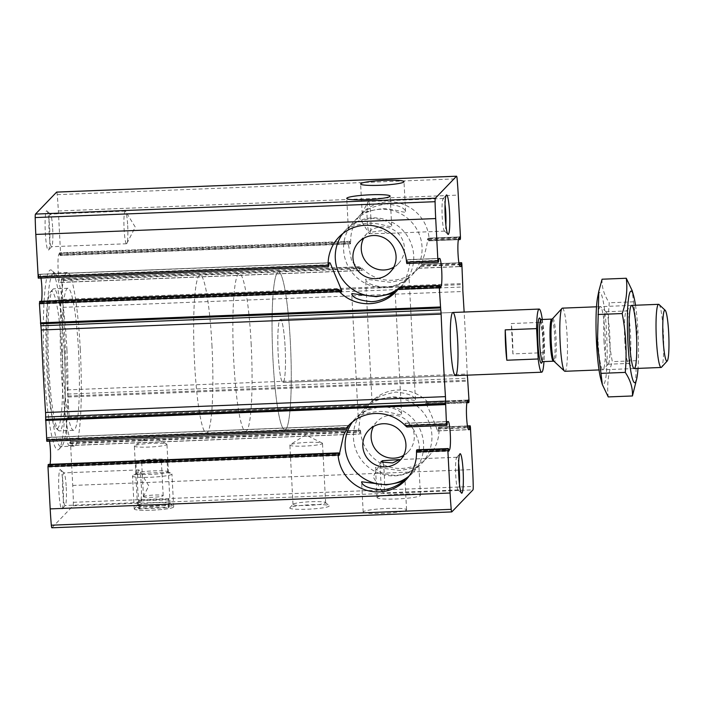 <?xml version="1.0" encoding="UTF-8"?>
<svg xmlns="http://www.w3.org/2000/svg" width="704" height="704" viewBox="0 0 704 704"><rect width="100%" height="100%" fill="white"/><g stroke="black" fill="none" stroke-linecap="round" stroke-linejoin="round"><path stroke-width="0.53" stroke-dasharray="3.52 2.64" d="M358.31 416.293C360.87 412.438 368.72 409.174 381.858 406.498C393.914 407.686 400.488 410.256 401.562 414.198C401.808 416.645 389.84 410.696 377.221 411.453C365.341 413.362 358.987 415.043 358.178 416.469L358.31 416.293M348.445 228.087C351.014 224.233 358.864 220.968 371.994 218.293C384.05 219.481 390.623 222.05 391.697 226.002C391.952 228.448 379.975 222.499 367.356 223.247C355.476 225.166 349.122 226.838 348.313 228.272L348.445 228.087M365.754 279.154L365.631 279.532C366.731 283.466 373.252 286.035 385.211 287.241C397.98 287.047 409.165 277.578 409.015 277.262C408.197 278.678 401.896 280.35 390.113 282.278L365.754 279.154M372.187 401.861C374.748 398.006 382.606 394.742 395.736 392.066C407.792 393.254 414.366 395.824 415.439 399.766C415.686 402.213 403.718 396.273 391.098 397.021C379.218 398.939 372.865 400.611 372.055 402.037L372.187 401.861M362.322 213.655C364.892 209.801 372.742 206.536 385.871 203.861C397.927 205.049 404.501 207.618 405.574 211.57C405.83 214.016 393.853 208.067 381.234 208.815C369.354 210.734 363 212.406 362.19 213.84L362.322 213.655M59.62 252.833L58.837 254.373A14.221 1.637 87.7 0 0 58.142 269.782A14.221 1.637 87.7 0 0 60.28 282.489A14.221 1.637 87.7 0 0 60.306 282.489L360.826 270.556L351.701 261.272L348.445 244.957L349.835 241.287L59.62 252.833L349.8 241.314L350.231 243.945L350.011 242.686L59.893 254.206L59.655 252.798M458.383 239.65L428.622 240.838L428.085 238.207L427.337 239.747C428.19 243.311 420.719 269.614 418.431 268.268L420.182 266.306L459.281 264.757M39.917 301.312L40.348 303.961L41.166 302.394A14.221 1.637 87.7 0 0 41.501 301.242M40.99 278.071A14.221 1.637 87.7 0 0 39.723 274.278A14.221 1.637 87.7 0 0 39.688 274.278L329.842 262.759M399.96 287.021L397.857 289.74L399.291 288.174C405.134 285.806 412.887 259.266 408.188 259.653L407.299 259.82L407.246 261.58L438.618 260.339M451.818 511.887L51.929 527.762L73.058 505.78A4.233 0.484 87.7 0 0 73.348 502.304A59.25 6.811 87.7 0 0 72.741 485.443L70.523 443.098L70.286 441.698L69.898 442.086L69.714 445.421L68.851 445.597A14.221 1.637 87.7 0 1 68.825 445.597A14.221 1.637 87.7 0 1 66.695 432.89A14.221 1.637 87.7 0 1 67.382 417.481L68.2 415.906L68.666 418.563L69.124 416.434L67.698 394.073A5.922 0.678 87.7 0 1 67.32 389.884A434.474 49.94 87.7 0 0 62.99 307.358A5.922 0.678 87.7 0 1 62.92 302.852L61.741 278.59L360.307 266.737L61.741 278.59L61.274 280.553L361.011 268.655L359.92 267.124L360.281 266.746L361.847 268.083A39.494 39.002 -136.1 0 0 418.414 268.418A39.494 39.002 -136.1 0 0 420.754 265.751L420.182 266.306M458.902 262.821L421.802 264.308L458.902 262.838M60.306 282.489L61.16 282.313L61.274 280.553M361.011 268.655L362.34 270.362L360.826 270.556M459.545 236.931L428.129 238.172L459.51 236.958M59.893 254.206L60.104 255.464L60.482 255.077L60.579 253.326L58.353 210.98A59.25 6.811 87.7 0 0 57.226 194.665A4.233 0.484 87.7 0 0 56.725 192.113M60.579 253.326L350.706 241.806A39.494 39.002 -136.1 0 1 361.469 213.664A39.494 39.002 -136.1 0 1 403.163 204.266A39.494 39.002 -136.1 0 1 429.097 238.7L428.639 240.83L458.392 239.642M350.715 242.625L350.249 243.936L60.122 255.455L350.231 243.945M407.246 261.58L406.798 263.534M38.28 278.168L38.729 276.206L328.847 264.695M39.688 274.278L38.834 274.446L38.729 276.206M440.238 288.094L397.822 289.775L440.202 288.059M370.77 215.926A16.333 1.874 -92.3 0 1 370.392 232.338L382.413 230.49L387.314 233.385L369.151 233.631A16.333 1.874 -92.3 0 1 367.18 219.648A16.333 1.874 -92.3 0 1 367.963 201.819A16.333 1.874 -92.3 0 1 368.324 201.476A16.333 1.874 -92.3 0 1 370.77 215.926M445.852 225.016A16.333 1.874 -92.3 0 1 444.638 231.123A16.333 1.874 -92.3 0 1 444.418 231.026A16.333 1.874 -92.3 0 1 442.112 214.887A16.333 1.874 -92.3 0 1 443.133 198.616A16.333 1.874 -92.3 0 1 443.344 198.493A16.333 1.874 -92.3 0 1 445.042 204.486M370.392 232.338L369.116 233.596L359.621 218.161L367.963 201.819M69.819 443.661L359.946 432.15L359.894 433.91L359.005 434.078L358.31 433.162L359.973 418.158L369.371 403.955L68.2 415.906M69.124 416.434L368.993 404.527A39.494 39.002 -136.1 0 1 371.334 401.861A39.494 39.002 -136.1 0 1 427.9 402.195L429.114 403.894L428.754 404.272L425.647 401.755L425.506 403.269C427.847 405.31 438.029 431.147 437.351 430.962L438.178 430.795L438.346 429.035L467.826 427.865M48.462 464.42L48.893 467.069L49.711 465.502A14.221 1.637 87.7 0 0 50.054 464.35M49.535 441.179A14.221 1.637 87.7 0 0 48.268 437.386A14.221 1.637 87.7 0 0 48.242 437.386L348.762 425.462M416.944 449.794L417.393 452.417L418.211 450.868C422.734 447.093 412.236 421.511 406.366 423.174L404.862 423.368L406.19 425.075L447.172 423.447M406.419 423.166L448.131 421.511L406.419 423.166M406.19 425.075L407.273 426.598L406.912 426.976M46.825 441.276L47.274 439.314L347.01 427.425M48.242 437.386L47.379 437.554L47.274 439.314M417.358 452.443L448.747 451.167M368.993 404.527L367.224 406.718L68.649 418.572M68.666 418.563L367.233 406.71L369.336 403.99L68.165 415.941M466.937 402.758L428.727 404.281L466.937 402.75M468.098 400.039L425.682 401.72L468.063 400.066M360.395 430.188L360.65 431.578L360.395 430.188L70.268 441.707L360.413 430.179L359.92 431.499M70.523 443.098L360.65 431.578A39.494 39.002 -136.1 0 0 386.584 466.013A39.494 39.002 -136.1 0 0 428.278 456.614A39.494 39.002 -136.1 0 0 439.041 428.472L438.786 427.082L438.346 429.035M467.447 425.929L438.786 427.082L467.456 425.946M383.002 462.783A16.333 1.874 -92.3 0 1 384.331 474.698A16.333 1.874 -92.3 0 1 383.187 492.879A16.333 1.874 -92.3 0 1 382.791 492.562A16.333 1.874 -92.3 0 1 380.741 478.43A16.333 1.874 -92.3 0 1 381.119 462.009M459.422 483.789A16.333 1.874 -92.3 0 1 458.198 489.905A16.333 1.874 -92.3 0 1 457.978 489.799A16.333 1.874 -92.3 0 1 455.673 473.66A16.333 1.874 -92.3 0 1 456.694 457.389A16.333 1.874 -92.3 0 1 456.905 457.274A16.333 1.874 -92.3 0 1 458.603 463.267M363.317 511.773A21.727 2.367 -3 0 0 363.185 512.054A21.727 2.367 -3 0 0 385 513.278A21.727 2.367 -3 0 0 406.569 509.775A21.727 2.367 -3 0 0 386.012 508.49A21.727 2.367 -3 0 0 363.317 511.773M375.619 467.35L375.496 467.729C376.587 471.671 383.117 474.241 395.076 475.438C407.845 475.244 419.03 465.775 418.88 465.458C418.062 466.875 411.761 468.547 399.978 470.474L375.619 467.35M377.194 497.341A21.727 2.367 -3 0 0 377.062 497.622A21.727 2.367 -3 0 0 398.878 498.846A21.727 2.367 -3 0 0 420.446 495.343A21.727 2.367 -3 0 0 399.89 494.058A21.727 2.367 -3 0 0 377.194 497.341M49.658 228.29A19.747 2.27 -92.3 0 1 48.532 250.14A19.747 2.27 -92.3 0 1 45.223 230.639A19.747 2.27 -92.3 0 1 46.974 210.936A19.747 2.27 -92.3 0 1 49.658 228.29M63.219 487.071A19.747 2.27 -92.3 0 1 62.093 508.913A19.747 2.27 -92.3 0 1 58.784 489.412A19.747 2.27 -92.3 0 1 60.535 469.718A19.747 2.27 -92.3 0 1 63.219 487.071M64.161 349.65A90.059 10.349 -92.3 0 1 59.022 449.266A90.059 10.349 -92.3 0 1 43.93 360.351A90.059 10.349 -92.3 0 1 51.92 270.512A90.059 10.349 -92.3 0 1 64.161 349.65M67.32 389.884L467.21 374.009A5.922 0.678 87.7 0 0 467.271 375.17M467.21 374.009A434.474 49.94 87.7 0 0 464.138 312.048M134.35 508.71A19.747 2.156 -3 0 0 134.332 508.728A19.747 2.156 -3 0 0 154.062 510.083A19.747 2.156 -3 0 0 173.536 506.669A19.747 2.156 -3 0 0 153.894 505.78A19.747 2.156 -3 0 0 134.35 508.71A19.747 2.156 -3 0 0 134.226 508.966A19.747 2.156 -3 0 0 154.062 510.083A19.747 2.156 -3 0 0 173.668 506.906A19.747 2.156 -3 0 0 154.977 505.727A19.747 2.156 -3 0 0 134.35 508.71L137.553 505.19A16.333 1.778 -3 0 0 137.465 505.393A16.333 1.778 -3 0 0 153.859 506.317A16.333 1.778 -3 0 0 170.078 503.686A16.333 1.778 -3 0 0 169.972 503.492A16.333 1.778 -3 0 0 153.727 502.762A16.333 1.778 -3 0 0 137.562 505.182A16.333 1.778 -3 0 0 137.553 505.19M289.881 507.742A19.747 2.156 -3 0 0 289.872 507.76A19.747 2.156 -3 0 0 309.602 509.115A19.747 2.156 -3 0 0 329.076 505.701A19.747 2.156 -3 0 0 309.434 504.812A19.747 2.156 -3 0 0 289.881 507.742L293.093 504.222A16.333 1.778 -3 0 0 293.005 504.425A16.333 1.778 -3 0 0 309.399 505.349A16.333 1.778 -3 0 0 325.618 502.718A16.333 1.778 -3 0 0 325.503 502.524A16.333 1.778 -3 0 0 309.267 501.794A16.333 1.778 -3 0 0 293.102 504.214A16.333 1.778 -3 0 0 293.093 504.222M285.129 347.301A31.601 3.634 -92.3 0 1 282.92 382.483A31.601 3.634 -92.3 0 1 278.036 351.058A31.601 3.634 -92.3 0 1 280.412 319.334A31.601 3.634 -92.3 0 1 285.129 347.301A31.601 3.634 -92.3 0 1 282.92 382.483A31.601 3.634 -92.3 0 1 278.036 351.058A31.601 3.634 -92.3 0 1 280.412 319.334A31.601 3.634 -92.3 0 1 285.129 347.301M290.338 341.889A78.998 9.082 -92.3 0 1 284.794 429.845A78.998 9.082 -92.3 0 1 272.589 351.27A78.998 9.082 -92.3 0 1 278.529 271.973A78.998 9.082 -92.3 0 1 290.338 341.889A78.998 9.082 -92.3 0 1 284.794 429.845A78.998 9.082 -92.3 0 1 272.589 351.27A78.998 9.082 -92.3 0 1 278.529 271.973A78.998 9.082 -92.3 0 1 290.338 341.889M211.93 345.004A78.998 9.082 -92.3 0 1 206.386 432.96A78.998 9.082 -92.3 0 1 194.181 354.385A78.998 9.082 -92.3 0 1 200.121 275.088A78.998 9.082 -92.3 0 1 211.93 345.004M80.282 349.36A86.891 9.988 -92.3 0 1 74.184 446.107A86.891 9.988 -92.3 0 1 60.764 359.682A86.891 9.988 -92.3 0 1 67.294 272.457A86.891 9.988 -92.3 0 1 80.282 349.36M66.95 349.888A86.891 9.988 -92.3 0 1 61.987 446.01A86.891 9.988 -92.3 0 1 60.852 446.635A86.891 9.988 -92.3 0 1 47.432 360.21A86.891 9.988 -92.3 0 1 53.962 272.985A86.891 9.988 -92.3 0 1 55.141 273.522A86.891 9.988 -92.3 0 1 66.95 349.888M78.549 351.164A71.095 8.175 -92.3 0 1 73.559 430.32A71.095 8.175 -92.3 0 1 62.577 359.603A71.095 8.175 -92.3 0 1 67.918 288.244A71.095 8.175 -92.3 0 1 78.549 351.164M64.434 351.727A71.095 8.175 -92.3 0 1 59.444 430.883A71.095 8.175 -92.3 0 1 58.485 430.443A71.095 8.175 -92.3 0 1 48.462 360.166A71.095 8.175 -92.3 0 1 52.879 289.318A71.095 8.175 -92.3 0 1 53.803 288.798A71.095 8.175 -92.3 0 1 64.434 351.727M61.82 352.088A68.728 7.902 -92.3 0 1 56.065 428.182A68.728 7.902 -92.3 0 1 46.376 360.246A68.728 7.902 -92.3 0 1 50.653 291.764A68.728 7.902 -92.3 0 1 61.82 352.088M289.986 444.875A16.333 1.778 -3 0 0 289.89 445.086A16.333 1.778 -3 0 0 305.342 446.054A16.333 1.778 -3 0 0 322.406 443.59A16.333 1.778 -3 0 0 322.502 443.379A16.333 1.778 -3 0 0 322.186 443.054A16.333 1.778 -3 0 0 306.108 442.455A16.333 1.778 -3 0 0 290.171 444.734A16.333 1.778 -3 0 0 289.986 444.875M134.455 445.843A16.333 1.778 -3 0 0 134.358 446.054A16.333 1.778 -3 0 0 149.811 447.022A16.333 1.778 -3 0 0 166.866 444.558A16.333 1.778 -3 0 0 166.962 444.347A16.333 1.778 -3 0 0 166.654 444.022A16.333 1.778 -3 0 0 150.568 443.423A16.333 1.778 -3 0 0 134.631 445.702A16.333 1.778 -3 0 0 134.455 445.843M141.258 484.352A16.333 1.874 -92.3 0 1 140.474 502.181A16.333 1.874 -92.3 0 1 140.114 502.524A16.333 1.874 -92.3 0 1 137.588 486.288A16.333 1.874 -92.3 0 1 138.82 469.894A16.333 1.874 -92.3 0 1 139.207 470.21A16.333 1.874 -92.3 0 1 141.258 484.352M66.246 487.326A16.333 1.874 -92.3 0 1 65.314 505.384A16.333 1.874 -92.3 0 1 65.094 505.507A16.333 1.874 -92.3 0 1 62.577 489.262A16.333 1.874 -92.3 0 1 63.8 472.877A16.333 1.874 -92.3 0 1 64.02 472.974A16.333 1.874 -92.3 0 1 66.246 487.326M127.697 225.57A16.333 1.874 -92.3 0 1 126.914 243.408A16.333 1.874 -92.3 0 1 126.553 243.751A16.333 1.874 -92.3 0 1 124.027 227.506A16.333 1.874 -92.3 0 1 125.259 211.121A16.333 1.874 -92.3 0 1 125.646 211.438A16.333 1.874 -92.3 0 1 127.697 225.57M52.677 228.545A16.333 1.874 -92.3 0 1 51.744 246.611A16.333 1.874 -92.3 0 1 51.533 246.726A16.333 1.874 -92.3 0 1 49.016 230.49A16.333 1.874 -92.3 0 1 50.239 214.095A16.333 1.874 -92.3 0 1 50.459 214.201A16.333 1.874 -92.3 0 1 52.677 228.545M353.487 438.196A39.494 39.002 -136.1 0 0 379.095 473.273A39.494 39.002 -136.1 0 0 421.159 464.015A39.494 39.002 -136.1 0 0 419.725 408.522A39.494 39.002 -136.1 0 0 364.223 409.262A39.494 39.002 -136.1 0 0 353.487 438.196M403.559 455.418A21.727 21.446 -136.1 0 0 407.563 421.177A21.727 21.446 -136.1 0 0 373.498 426.51M409.033 476.133A39.494 39.002 -136.1 0 0 412.834 472.674A39.494 39.002 -136.1 0 0 411.4 417.182A39.494 39.002 -136.1 0 0 355.898 417.921A39.494 39.002 -136.1 0 0 352.59 421.854M343.622 249.99A39.494 39.002 -136.1 0 0 369.239 285.067A39.494 39.002 -136.1 0 0 411.294 275.81A39.494 39.002 -136.1 0 0 409.86 220.326A39.494 39.002 -136.1 0 0 354.358 221.056A39.494 39.002 -136.1 0 0 343.622 249.99M393.694 267.221A21.727 21.446 -136.1 0 0 397.698 232.971A21.727 21.446 -136.1 0 0 363.634 238.313M399.194 287.91A39.494 39.002 -136.1 0 0 400.303 286.994M400.347 286.959A39.494 39.002 -136.1 0 0 402.97 284.469A39.494 39.002 -136.1 0 0 401.535 228.985A39.494 39.002 -136.1 0 0 346.034 229.715A39.494 39.002 -136.1 0 0 342.725 233.649M138.706 508.886L168.502 507.707L168.089 499.866L138.292 501.046L138.706 508.886L139.401 508.165L169.189 506.986L168.784 499.145L138.987 500.324L139.401 508.165M168.502 507.707L169.189 506.986M132.625 475.807A19.747 2.156 -3 0 0 132.502 476.062A19.747 2.156 -3 0 0 152.337 477.171A19.747 2.156 -3 0 0 171.943 473.994A19.747 2.156 -3 0 0 171.565 473.598A19.747 2.156 -3 0 0 152.108 472.877A19.747 2.156 -3 0 0 132.836 475.631A19.747 2.156 -3 0 0 132.625 475.807M136.611 473.264A15.602 1.698 -3 0 0 136.514 473.466A15.602 1.698 -3 0 0 152.187 474.346A15.602 1.698 -3 0 0 167.675 471.83A15.602 1.698 -3 0 0 167.376 471.522A15.602 1.698 -3 0 0 152.011 470.95A15.602 1.698 -3 0 0 136.787 473.123A15.602 1.698 -3 0 0 136.611 473.264M135.995 461.498A15.602 1.698 -3 0 0 135.898 461.701A15.602 1.698 -3 0 0 151.571 462.581A15.602 1.698 -3 0 0 167.059 460.073A15.602 1.698 -3 0 0 152.293 459.14A15.602 1.698 -3 0 0 135.995 461.498M141.68 461.278A9.874 1.074 -3 0 0 141.618 461.402A9.874 1.074 -3 0 0 151.536 461.956A9.874 1.074 -3 0 0 161.339 460.372A9.874 1.074 -3 0 0 151.994 459.782A9.874 1.074 -3 0 0 141.68 461.278M143.528 496.566A9.874 1.074 -3 0 0 143.475 496.69A9.874 1.074 -3 0 0 153.384 497.244A9.874 1.074 -3 0 0 163.196 495.66A9.874 1.074 -3 0 0 153.85 495.07A9.874 1.074 -3 0 0 143.528 496.566M168.089 499.866L168.784 499.145M138.292 501.046L138.987 500.324M542.291 319.484A31.601 3.634 -92.3 0 1 542.661 322.3L544.254 352.669A31.601 3.634 -92.3 0 1 543.954 361.583M544.254 352.669L512.882 353.91A31.601 3.634 87.7 0 0 512.521 338.281A31.601 3.634 87.7 0 0 511.298 323.541L542.661 322.3M251.134 343.446A78.998 9.082 -92.3 0 1 245.59 431.402A78.998 9.082 -92.3 0 1 233.385 352.827A78.998 9.082 -92.3 0 1 239.325 273.53A78.998 9.082 -92.3 0 1 251.134 343.446M659.032 304.524A31.601 3.634 -92.3 0 1 663.326 332.288A31.601 3.634 -92.3 0 1 661.522 367.242M562.399 308.141A31.601 3.634 -92.3 0 1 567.116 336.107A31.601 3.634 -92.3 0 1 564.907 371.29M512.882 353.91L511.298 323.541M635.501 305.246A45.822 5.262 -92.3 0 1 637.974 331.734A45.822 5.262 -92.3 0 1 638.009 368.386M635.686 384.032L637.111 331.162L632.174 290.62M602.078 279.215C601.691 287.179 604.085 295.038 609.259 302.782C607.49 322.256 608.52 341.88 612.339 361.636C608.194 373.507 606.83 385.273 608.247 396.924M600.943 379.597A45.822 5.262 87.7 0 0 606.839 338.008A45.822 5.262 87.7 0 0 597.67 297.009M598.11 341.818A31.601 3.634 87.7 0 0 603.24 369.556A31.601 3.634 87.7 0 0 605.211 338.07A31.601 3.634 87.7 0 0 600.75 306.838A31.601 3.634 87.7 0 0 598.11 341.818M603.997 341A26.25 3.018 87.7 0 0 607.922 364.232A26.25 3.018 87.7 0 0 608.265 364.047A26.25 3.018 87.7 0 0 609.902 337.885A26.25 3.018 87.7 0 0 606.197 311.934A26.25 3.018 87.7 0 0 605.845 311.766A26.25 3.018 87.7 0 0 603.997 341M624.756 340.173A26.25 3.018 87.7 0 0 628.32 363.246A26.25 3.018 87.7 0 0 628.681 363.414A26.25 3.018 87.7 0 0 630.652 337.058A26.25 3.018 87.7 0 0 626.595 310.948A26.25 3.018 87.7 0 0 626.252 311.133A26.25 3.018 87.7 0 0 624.756 340.173M636.539 360.677L612.339 361.636M633.45 301.822L609.259 302.782M58.837 254.373L348.982 242.854M418.431 268.268L460.143 266.614L418.422 268.277M427.337 239.747L458.726 238.498M41.166 302.394L339.724 290.541M408.188 259.653L439.586 258.403L408.223 259.653M399.291 288.174L439.991 286.563M61.97 279.99L361.847 268.083M420.754 265.751L461.868 264.114M61.354 278.978L359.92 267.124M421.441 264.686L458.964 263.199M61.16 282.313L362.34 270.362M418.642 268.127L459.941 266.49M428.41 239.571L458.797 238.366M429.009 240.451L460.381 239.202M60.482 255.077L350.61 243.558M429.097 238.7L460.469 237.45M407.167 263.155L438.539 261.914M38.641 277.79L328.768 266.27M38.834 274.446L329.014 262.926M407.299 259.82L438.724 258.579M40.383 303.934L341.414 291.984M40.11 302.562L339.847 290.664M399.018 288.314L440 286.686M67.382 417.481L367.902 405.557M68.851 445.597L359.005 434.078M437.351 430.962L468.688 429.722M425.506 403.269L467.271 401.606M49.711 465.502L338.774 454.027M418.211 450.868L448.545 449.671M407.273 426.598L447.084 425.022M47.194 440.898L345.752 429.044M47.379 437.554L348.55 425.603M404.862 423.368L447.278 421.687M48.928 467.042L339.038 455.523M48.655 465.67L338.782 454.159M417.182 451.044L448.545 449.794M69.036 418.185L367.594 406.331M429.114 403.894L468.926 402.31M427.9 402.195L469.014 400.558M68.438 417.314L368.174 405.416M427.354 403.066L467.342 401.474M69.714 445.421L359.894 433.91M438.178 430.795L468.486 429.598M69.898 442.086L360.026 430.575M438.425 427.46L467.518 426.307M439.041 428.472L470.413 427.222M68.103 397.012L468.002 381.137M72.741 485.443L472.63 469.568M58.353 210.98L458.251 195.105M62.99 299.411L462.889 283.545M73.058 505.78L472.956 489.914M57.226 194.665L457.116 178.798M73.348 502.304L473.238 486.429M68.015 396.044L467.905 380.169M67.698 394.073L467.588 378.198M62.99 307.358L462.889 291.482M62.92 302.852L462.81 286.986M63.008 300.467L462.898 284.592M540.672 319.994A22.642 2.605 -92.3 0 1 542.907 338.052A22.642 2.605 -92.3 0 1 542.309 361.205M552.517 318.762A21.525 2.473 -92.3 0 1 556.019 337.656A21.525 2.473 -92.3 0 1 554.215 361.495M551.707 319.106A21.067 2.42 -92.3 0 1 554.858 337.753A21.067 2.42 -92.3 0 1 553.379 361.205M541.147 319.528A21.067 2.42 -92.3 0 1 544.298 338.175A21.067 2.42 -92.3 0 1 542.819 361.627M401.562 414.198L395.138 291.685M358.178 416.469L351.754 293.964M391.697 226.002L390.13 196.108M348.313 228.272L346.746 198.378M415.439 399.766L409.024 277.262M372.055 402.037L365.631 279.532M405.574 211.57L404.008 181.676M362.19 213.84L360.624 183.955M60.28 282.489L360.774 270.565M39.723 274.278L329.868 262.759M40.348 303.961L341.502 292.01M443.344 198.493L368.324 201.476M444.638 231.123L387.314 233.402M68.825 445.597L358.97 434.078M437.325 430.971L468.723 429.722M48.268 437.386L348.77 425.454M48.893 467.069L339.064 455.558M417.366 452.443L448.782 451.202M456.905 457.274L399.582 459.545M458.198 489.905L383.187 492.879M381.128 461.366L373.182 476.934L382.791 492.562M406.569 509.775L405.002 479.89M363.185 512.054L361.618 482.161M420.446 495.343L418.88 465.458M377.062 497.622L375.496 467.729M452.91 312.488L280.412 319.334L452.91 312.488M455.418 375.637L282.92 382.483L455.418 375.637M239.325 273.53L200.121 275.088M245.59 431.402L206.386 432.96M67.294 272.457L53.962 272.985M74.184 446.107L60.852 446.635M67.918 288.244L53.803 288.798M73.559 430.32L59.444 430.883M56.065 428.182L58.485 430.443M50.653 291.764L52.879 289.318M55.141 273.522L51.92 270.512M61.987 446.01L59.022 449.266M325.503 502.524L329.076 505.701M325.618 502.718L322.502 443.379M293.005 504.425L289.89 445.086M322.186 443.054L305.703 434.878L290.171 444.734M169.972 503.492L173.536 506.669M170.078 503.686L166.962 444.347M137.465 505.393L134.358 446.054M166.654 444.022L150.172 435.846L134.631 445.702M140.474 502.181L148.826 485.839L139.207 470.21M138.82 469.894L63.8 472.877M140.114 502.524L65.094 505.507M64.02 472.974L60.535 469.718M65.314 505.384L62.093 508.913M126.914 243.408L135.256 227.066L125.646 211.438M125.259 211.121L50.239 214.095M126.553 243.751L51.533 246.726M50.459 214.201L46.974 210.936M51.744 246.611L48.532 250.14M457.978 489.799L461.463 493.064M456.694 457.389L459.906 453.86M444.418 231.026L447.902 234.282M443.133 198.616L446.345 195.087M371.334 401.861L364.223 409.262M428.278 456.614L421.159 464.015M377.036 421.582L368.702 430.241M408.346 451.695L400.022 460.354M355.898 417.921L348.779 425.313M412.834 472.674L405.724 480.066M361.469 213.664L354.358 221.056M418.414 268.418L411.294 275.81M367.171 233.376L358.846 242.035M398.49 263.49L390.157 272.149M346.034 229.715L338.923 237.107M402.97 284.469L395.859 291.87M173.668 506.906L171.943 473.994M134.226 508.966L132.502 476.062M136.787 473.123L132.836 475.631M167.376 471.522L171.565 473.598M167.675 471.83L167.059 460.073M136.514 473.466L135.898 461.701M163.196 495.66L161.339 460.372M143.475 496.69L141.618 461.402M631.69 305.395L596.517 306.794M634.198 368.544L599.025 369.934M542.265 361.126L542.925 355.863L542.898 338.078L540.637 320.074M606.197 311.934L600.75 306.838M608.265 364.047L603.24 369.556M607.922 364.232L628.681 363.414M605.845 311.766L626.595 310.948M628.32 363.246L633.767 368.342M626.252 311.133L631.277 305.624"/><path stroke-width="1.06" d="M351.877 293.586L351.754 293.964C352.854 297.898 359.374 300.467 371.334 301.673C384.102 301.479 395.287 292.01 395.138 291.694C394.319 293.11 388.018 294.782 376.235 296.701L351.877 293.586M346.878 198.106A21.727 2.367 -3 0 0 346.746 198.378A21.727 2.367 -3 0 0 368.562 199.61A21.727 2.367 -3 0 0 390.13 196.108A21.727 2.367 -3 0 0 369.574 194.823A21.727 2.367 -3 0 0 346.878 198.106M360.756 183.674A21.727 2.367 -3 0 0 360.624 183.955A21.727 2.367 -3 0 0 382.439 185.178A21.727 2.367 -3 0 0 404.008 181.676A21.727 2.367 -3 0 0 383.451 180.391A21.727 2.367 -3 0 0 360.756 183.674M458.797 238.366L459.782 238.33L459.545 236.931L458.726 238.498A14.221 1.637 87.7 0 0 458.04 253.906A14.221 1.637 87.7 0 0 460.17 266.614A14.221 1.637 87.7 0 0 460.196 266.614L461.058 266.446L461.243 263.102L461.63 262.715L461.868 264.114L462.81 286.986A5.922 0.678 87.7 0 0 462.889 291.482A434.474 49.94 87.7 0 1 464.138 312.048M41.501 301.242A14.221 1.637 87.7 0 0 40.99 278.071M328.865 265.346L329.014 262.926L329.868 262.759L330.44 263.683L341.686 290.462L341.502 292.01M439.991 286.563L441.056 286.519A14.221 1.637 87.7 0 0 441.742 271.11A14.221 1.637 87.7 0 0 439.613 258.403A14.221 1.637 87.7 0 0 439.586 258.403L438.724 258.579L438.539 261.914L438.17 262.293L437.914 260.902L435.697 218.557A59.25 6.811 87.7 0 1 435.09 201.696A4.233 0.484 87.7 0 1 435.38 198.22L456.509 176.238A4.233 0.484 87.7 0 1 456.562 176.211A4.233 0.484 87.7 0 1 457.116 178.798A59.25 6.811 87.7 0 1 458.251 195.105L460.469 237.45L460.381 239.202L459.994 239.589L459.782 238.33M328.847 264.695L328.39 266.658L38.28 278.168L328.39 266.658M328.407 266.649L328.152 265.258L328.407 266.649M56.725 192.113A4.233 0.484 87.7 0 0 56.672 192.086A4.233 0.484 87.7 0 0 56.619 192.113L35.49 214.086A4.233 0.484 87.7 0 0 35.2 217.571A59.25 6.811 87.7 0 0 35.807 234.432L38.262 278.177M38.025 276.778L328.152 265.258A39.494 39.002 -136.1 0 1 338.923 237.107A39.494 39.002 -136.1 0 1 380.618 227.718A39.494 39.002 -136.1 0 1 406.542 262.152L406.798 263.534L438.134 262.293L406.798 263.534M341.414 291.984L338.466 289.45L39.899 301.303L39.424 303.442L40.85 325.802L440.739 309.927L439.314 287.566L439.771 285.437L440.238 288.094L441.056 286.519M399.969 287.012L439.789 285.428L399.96 287.021L398.2 289.194L439.314 287.566M39.882 301.312L338.439 289.458L338.078 289.837L339.293 291.535A39.494 39.002 -136.1 0 0 395.859 291.87A39.494 39.002 -136.1 0 0 398.2 289.194M445.042 204.486A16.333 1.874 -92.3 0 1 445.782 212.942A16.333 1.874 -92.3 0 1 445.852 225.016M467.342 401.474L468.336 401.438L468.098 400.039L467.271 401.606A14.221 1.637 87.7 0 0 466.585 417.014A14.221 1.637 87.7 0 0 468.723 429.722A14.221 1.637 87.7 0 0 468.75 429.722L469.603 429.554L469.797 426.21L470.175 425.823L470.413 427.222L472.63 469.568A59.25 6.811 87.7 0 1 473.238 486.429A4.233 0.484 87.7 0 1 472.956 489.914L451.818 511.887A4.233 0.484 87.7 0 1 451.766 511.914A4.233 0.484 87.7 0 1 451.22 509.335A59.25 6.811 87.7 0 1 450.085 493.02L447.867 450.674L448.316 448.545L448.782 451.202L449.61 449.627A14.221 1.637 87.7 0 0 450.296 434.218A14.221 1.637 87.7 0 0 448.158 421.511A14.221 1.637 87.7 0 0 448.131 421.511L447.278 421.687L447.084 425.022L446.706 425.41L446.468 424.01L445.526 401.148A5.922 0.678 87.7 0 0 445.447 396.642A434.474 49.94 87.7 0 1 441.118 314.116A5.922 0.678 87.7 0 0 440.739 309.927M50.054 464.35A14.221 1.637 87.7 0 0 49.535 441.179M348.77 425.454L343.552 435.31L339.073 455.55M348.762 425.462L346.447 427.979A39.494 39.002 -136.1 0 1 348.779 425.313A39.494 39.002 -136.1 0 1 405.346 425.647L406.912 426.976L446.679 425.401L406.912 426.976M40.85 325.802A5.922 0.678 87.7 0 1 41.228 329.991A434.474 49.94 87.7 0 0 45.549 412.518A5.922 0.678 87.7 0 1 45.628 417.014L46.807 441.285L345.382 429.422L46.807 441.285M339.038 455.523L338.571 452.892L48.444 464.411L47.969 466.55L50.186 508.895A59.25 6.811 87.7 0 0 51.322 525.202A4.233 0.484 87.7 0 0 51.876 527.789A4.233 0.484 87.7 0 0 51.929 527.762M48.426 464.42L338.554 452.901L338.782 454.159M416.944 449.794L448.316 448.545L416.583 450.173L416.495 451.915L447.867 450.674M338.554 452.901L338.07 454.221M468.336 401.438L468.547 402.697L468.926 402.31L469.014 400.558L467.588 378.198A5.922 0.678 87.7 0 1 467.271 375.17M468.547 402.697L466.937 402.758M458.603 463.267A16.333 1.874 -92.3 0 1 459.342 471.724A16.333 1.874 -92.3 0 1 459.422 483.789M382.36 460.715L381.119 462.009L392.718 462.924L399.582 459.562L382.36 460.715A16.333 1.874 -92.3 0 1 383.002 462.783M381.146 461.375L381.119 462.009M361.742 481.782L361.618 482.161C362.71 486.094 369.239 488.673 381.198 489.87C393.967 489.676 405.152 480.207 405.002 479.89C404.184 481.307 397.883 482.979 386.1 484.906L361.742 481.782M449.557 212.423A19.747 2.27 -92.3 0 1 447.902 234.282A19.747 2.27 -92.3 0 1 445.122 214.764A19.747 2.27 -92.3 0 1 446.345 195.087A19.747 2.27 -92.3 0 1 449.557 212.423M463.118 471.196A19.747 2.27 -92.3 0 1 461.463 493.064A19.747 2.27 -92.3 0 1 458.682 473.546A19.747 2.27 -92.3 0 1 459.906 453.86A19.747 2.27 -92.3 0 1 463.118 471.196M457.635 340.454A31.601 3.634 -92.3 0 1 455.418 375.637A31.601 3.634 -92.3 0 1 450.534 344.212A31.601 3.634 -92.3 0 1 452.91 312.488A31.601 3.634 -92.3 0 1 457.635 340.454M47.969 466.55L338.096 455.03A39.494 39.002 -136.1 0 0 364.03 489.465A39.494 39.002 -136.1 0 0 405.724 480.066A39.494 39.002 -136.1 0 0 416.495 451.915M373.498 426.51A21.727 21.446 -136.1 0 0 403.559 455.418M362.806 446.151A21.727 21.446 -136.1 0 0 400.022 460.354A21.727 21.446 -136.1 0 0 399.23 429.836A21.727 21.446 -136.1 0 0 362.806 446.151M352.59 421.854A39.494 39.002 -136.1 0 0 345.162 446.855A39.494 39.002 -136.1 0 0 368.377 480.929A39.494 39.002 -136.1 0 0 409.033 476.133M363.634 238.313A21.727 21.446 -136.1 0 0 393.694 267.221M352.942 257.946A21.727 21.446 -136.1 0 0 390.157 272.149A21.727 21.446 -136.1 0 0 389.374 241.63A21.727 21.446 -136.1 0 0 352.942 257.946M342.725 233.649A39.494 39.002 -136.1 0 0 335.298 258.65A39.494 39.002 -136.1 0 0 358.53 292.732A39.494 39.002 -136.1 0 0 399.194 287.91M543.954 361.583A31.601 3.634 -92.3 0 1 541.675 372.214A31.601 3.634 -92.3 0 1 538.182 358.978L506.81 360.228A31.601 3.634 87.7 0 1 505.226 329.859L506.81 360.228M538.182 358.978L536.589 328.61A31.601 3.634 -92.3 0 1 539.167 309.065A31.601 3.634 -92.3 0 1 542.291 319.484M536.589 328.61L505.226 329.859M668.677 332.746A25.538 2.939 -92.3 0 1 667.216 360.994A25.538 2.939 -92.3 0 1 662.939 335.773A25.538 2.939 -92.3 0 1 665.21 310.297A25.538 2.939 -92.3 0 1 668.677 332.746M667.216 360.994L661.522 367.242A31.601 3.634 -92.3 0 1 661.118 367.47A31.601 3.634 -92.3 0 1 656.234 336.046A31.601 3.634 -92.3 0 1 658.61 304.322A31.601 3.634 -92.3 0 1 659.032 304.524L665.21 310.297M599.025 369.934L564.907 371.29A31.601 3.634 -92.3 0 1 564.476 371.096A31.601 3.634 -92.3 0 1 560.023 339.865A31.601 3.634 -92.3 0 1 561.986 308.37A31.601 3.634 -92.3 0 1 562.399 308.141L596.517 306.794M636.416 333.362A31.601 3.634 -92.3 0 1 633.767 368.342A31.601 3.634 -92.3 0 1 629.473 340.578A31.601 3.634 -92.3 0 1 631.277 305.624A31.601 3.634 -92.3 0 1 636.416 333.362M638.009 368.386A45.822 5.262 -92.3 0 1 636.856 378.171A45.822 5.262 -92.3 0 1 627.678 337.181A45.822 5.262 -92.3 0 1 633.574 295.583A45.822 5.262 -92.3 0 1 635.501 305.246M633.574 295.583L632.174 290.62L626.278 278.256C627.686 289.907 626.322 301.673 622.178 313.544C625.97 332.807 627 352.422 625.266 372.398C630.441 380.142 632.834 388.001 632.447 395.965L636.856 378.171M632.447 395.965L608.247 396.924L602.342 384.56L597.414 344.018L598.831 291.148L602.078 279.215L626.278 278.256M598.831 291.148L597.67 297.009A45.822 5.262 87.7 0 0 596.543 343.446A45.822 5.262 87.7 0 0 600.943 379.597L602.342 384.56M625.266 372.398L601.066 373.358M622.178 313.544L597.978 314.503M339.724 290.541L341.686 290.462M458.902 262.838L461.613 262.724M458.964 263.199L461.243 263.102M459.281 264.757L461.164 264.686M459.941 266.49L461.058 266.446M458.392 239.642L459.976 239.58L458.383 239.65M406.542 262.152L437.914 260.902M39.512 301.69L338.078 289.837M399.599 287.399L439.41 285.815M39.424 303.442L339.293 291.535M338.774 454.027L339.856 453.983M448.545 449.671L449.61 449.627M46.57 439.886L346.447 427.979M405.346 425.647L446.468 424.01M48.057 464.798L338.184 453.279M416.583 450.173L447.955 448.923M466.937 402.75L468.53 402.688M467.826 427.865L469.709 427.794M468.486 429.598L469.603 429.554M467.518 426.307L469.797 426.21M467.456 425.946L470.158 425.832M40.436 322.863L440.334 306.988M35.49 214.086L435.38 198.22M56.619 192.113L456.509 176.238M50.186 508.895L450.085 493.02M45.558 420.455L445.447 404.589M35.807 234.432L435.697 218.557M35.2 217.571L435.09 201.696M51.322 525.202L451.22 509.335M45.54 419.408L445.438 403.533M45.628 417.014L445.526 401.148M45.549 412.518L445.447 396.642M41.228 329.991L441.118 314.116M40.533 323.831L440.422 307.956M542.309 361.205A22.642 2.605 -92.3 0 1 537.821 340.745A22.642 2.605 -92.3 0 1 540.672 319.994M552.517 318.762L551.707 319.106A21.067 2.42 -92.3 0 0 550.123 340.252A21.067 2.42 -92.3 0 0 553.379 361.205L554.215 361.495A21.525 2.473 -92.3 0 1 551.179 340.217A21.525 2.473 -92.3 0 1 552.517 318.762L561.986 308.37M553.379 361.205L542.819 361.627A21.067 2.42 -92.3 0 1 539.563 340.674A21.067 2.42 -92.3 0 1 541.147 319.528L551.707 319.106M458.902 262.821L461.63 262.715M467.447 425.929L470.175 425.823M56.672 192.086L456.562 176.211M51.876 527.789L451.766 511.914M539.167 309.065L452.91 312.488M541.675 372.214L455.418 375.637M658.61 304.322L631.69 305.395M661.118 367.47L634.198 368.544M554.215 361.495L564.476 371.096M540.637 320.074L540.267 319.185L541.147 319.528M542.819 361.627L541.966 362.032L542.265 361.126"/></g></svg>
